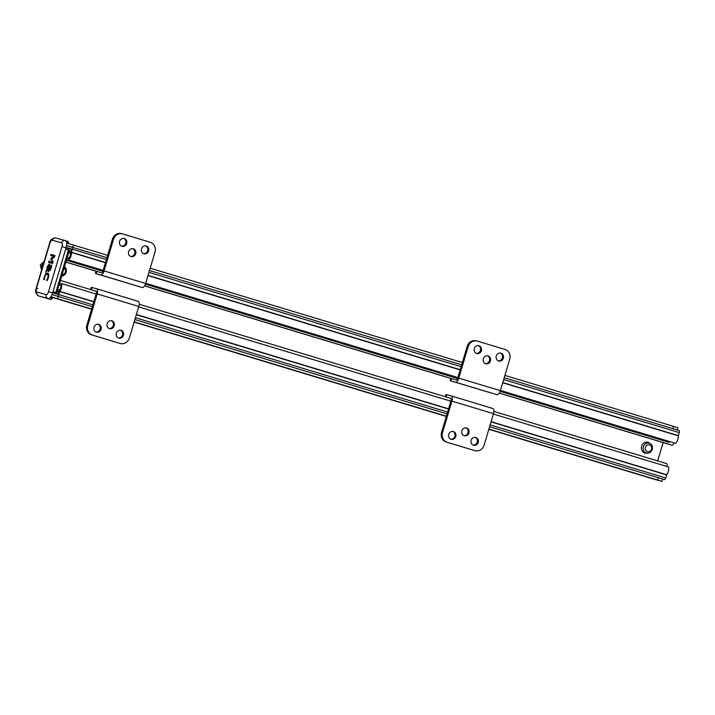<?xml version="1.0" encoding="UTF-8"?>
<svg xmlns="http://www.w3.org/2000/svg" width="715" height="715" viewBox="0 0 715 715"><rect width="100%" height="100%" fill="white"/><g stroke="black" fill="none" stroke-linecap="round" stroke-linejoin="round"><path stroke-width="1.07" d="M57.584 296.225A1.922 0.813 -73.2 0 0 58.818 294.589L59.819 291.363A5.085 2.163 -73.2 0 0 61.579 283.569L60.721 285.088A3.164 1.35 106.8 0 1 59.622 289.941A2.243 0.956 -73.2 0 0 58.934 291.345L57.897 294.33L52.74 292.891M662.635 479.086L658.247 477.718L657.559 480.024L661.947 481.383L662.635 479.086L664.387 479.595A1.922 0.813 -73.2 0 0 665.719 477.977L666.72 474.751A5.085 2.163 -73.2 0 0 668.48 466.958L493.386 414.048M61.579 283.569L96.114 294.008M138.665 306.86L450.834 401.187M59.434 290.219L57.986 289.781L57.155 291.246M60.194 281.049A2.717 1.162 106.8 0 1 59.122 284.874A3.164 1.35 -73.2 0 0 59.014 285.008M57.826 289.003A3.164 1.35 -73.2 0 0 57.986 289.781M58.8 291.8L57.146 291.3M58.764 291.899L57.111 291.398M666.568 463.597L493.913 411.42L666.559 463.588A2.717 1.162 106.8 0 1 666.568 463.597A2.717 1.162 106.8 0 1 666.907 466.475M123.472 335.281A4.075 3.691 -74.4 0 1 116.384 333.217A4.075 3.691 -74.4 0 1 121.041 330.285A4.075 3.691 -74.4 0 1 123.472 335.281M118.359 337.963A4.075 3.691 105.6 0 0 120.531 330.178M114.212 325.799A4.075 3.691 -74.4 0 1 107.125 323.734A4.075 3.691 -74.4 0 1 111.781 320.803A4.075 3.691 -74.4 0 1 114.212 325.799M109.1 328.48A4.075 3.691 105.6 0 0 111.281 320.704M101.074 329.347A4.075 3.691 -74.4 0 1 93.987 327.282A4.075 3.691 -74.4 0 1 98.634 324.351A4.075 3.691 -74.4 0 1 101.074 329.347M95.962 332.028A4.075 3.691 105.6 0 0 98.134 324.253M91.529 289.843L95.926 291.068A2.395 1.019 106.8 0 1 95.935 291.077A2.395 1.019 106.8 0 1 96.221 293.642L86.855 325.075A7.999 7.239 105.6 0 0 91.502 334.834L119.208 343.2A7.999 7.239 105.6 0 0 119.342 343.245A7.999 7.239 105.6 0 0 119.468 343.28M96.641 288.78L138.183 301.328A4.799 2.047 106.8 0 1 138.201 301.337A4.799 2.047 106.8 0 1 138.781 306.485L129.406 337.909A7.999 7.239 -74.4 0 1 120.326 343.513A7.999 7.239 -74.4 0 1 120.191 343.477L92.485 335.103A7.999 7.239 -74.4 0 1 87.838 325.352L97.204 293.919A4.799 2.047 106.8 0 0 96.632 288.78A4.799 2.047 106.8 0 1 96.632 288.78L91.279 287.296L90.608 289.557M478.192 442.46A4.075 3.691 -74.4 0 1 471.105 440.404A4.075 3.691 -74.4 0 1 475.752 437.464A4.075 3.691 -74.4 0 1 478.192 442.46M473.08 445.15A4.075 3.691 105.6 0 0 475.252 437.366M468.933 432.977A4.075 3.691 -74.4 0 1 461.845 430.922A4.075 3.691 -74.4 0 1 466.502 427.981A4.075 3.691 -74.4 0 1 468.933 432.977M463.821 435.667A4.075 3.691 105.6 0 0 466.001 427.883M455.795 436.525A4.075 3.691 -74.4 0 1 448.707 434.47A4.075 3.691 -74.4 0 1 453.355 431.529A4.075 3.691 -74.4 0 1 455.795 436.525M450.682 439.216A4.075 3.691 105.6 0 0 452.854 431.431M446.249 397.022L450.647 398.255A2.395 1.019 106.8 0 1 450.656 398.255A2.395 1.019 106.8 0 1 450.942 400.829L441.575 432.253A7.999 7.239 105.6 0 0 446.223 442.013L473.929 450.387A7.999 7.239 105.6 0 0 474.063 450.423A7.999 7.239 105.6 0 0 474.188 450.459M492.921 408.515L451.353 395.958L492.903 408.515A4.799 2.047 106.8 0 1 492.921 408.515A4.799 2.047 106.8 0 1 493.493 413.663L484.126 445.088A7.999 7.239 -74.4 0 1 475.046 450.7A7.999 7.239 -74.4 0 1 474.912 450.665L447.206 442.29A7.999 7.239 -74.4 0 1 442.558 432.53L451.925 401.106A4.799 2.047 106.8 0 0 451.353 395.958A4.799 2.047 106.8 0 1 451.353 395.958L445.999 394.474L445.329 396.745M320.079 378.128L315.485 376.778L320.079 378.128M497.443 431.717L492.841 430.367L497.443 431.717M661.947 481.383L653.331 478.987A4.799 2.047 -73.2 0 0 653.331 478.987L488.837 429.286L653.331 478.987A4.799 2.047 -73.2 0 1 653.304 478.978M663.127 442.576L657.666 460.907M657.559 480.024L488.908 429.063M446.357 416.202L134.188 321.875M91.645 309.023L57.584 298.727L58.273 296.43L52.016 294.562M50.837 296.716L57.584 298.727M677.266 430.01L677.945 427.731L504.906 375.402M504.209 377.717L679.009 430.537A1.922 0.813 106.8 0 1 679.018 430.537L504.209 377.717L677.257 430.028M462.355 362.55L150.186 268.223M107.634 255.362L66.611 243.002M66.567 245.486L72.117 247.158A1.922 0.813 106.8 0 1 72.117 247.158A1.922 0.813 106.8 0 1 72.349 249.213L71.42 252.458A5.085 2.163 106.8 0 1 68.613 259.956L103.157 270.395M149.489 270.538L461.675 364.847M647.281 453.14A5.595 5.068 -74.4 0 1 644.984 453.096A5.595 5.068 -74.4 0 1 641.614 446.339A5.595 5.068 -74.4 0 1 648.005 442.308A5.595 5.068 -74.4 0 1 649.998 443.461M648.863 443.05A5.595 5.068 105.6 0 0 647.504 442.201M644.501 452.926A5.595 5.068 105.6 0 0 646.101 452.908M658.247 477.718L489.596 426.757M447.045 413.905L134.876 319.578M92.324 306.717L58.273 296.43M64.055 268.098A3.521 3.182 -74.4 0 1 62.107 274.64M61.687 276.044A5.121 4.63 105.6 0 0 66.12 272.308A5.121 4.63 105.6 0 0 64.466 266.731M652.241 449.404A5.121 4.63 105.6 0 0 649.184 443.139A5.121 4.63 105.6 0 0 643.348 446.821A5.121 4.63 105.6 0 0 646.423 452.997A5.121 4.63 105.6 0 0 652.241 449.404M651.508 449.172A3.521 3.182 -74.4 0 1 646.065 450.709A3.521 3.182 -74.4 0 1 647.808 444.873A3.521 3.182 -74.4 0 1 651.508 449.172M48.843 275.65L47.199 274.274L45.724 274.801L44.714 276.723L44.375 279.762L43.74 279.583L43.883 278.278L44.393 278.43M45.903 274.64L48.271 273.184M43.883 278.278L45.68 273.72L47.592 272.978L48.754 274.569L48.397 277.76L47.199 280.557L46.555 280.378L47.95 277.626L48.155 275.445L48.763 275.624M48.155 275.445L47.19 274.274L47.887 274.48M46.591 280.28L47.244 280.477M51.31 255.729L51.65 254.585L54.957 255.505M51.56 258.884L54.563 256.81M52.982 262.137L51.552 258.937M49.264 262.584L49.63 261.359L52.937 262.28L50.765 259.018L50.997 258.258L54.063 256.497L50.613 255.532L50.962 254.37L51.65 254.585M50.962 254.37L54.957 255.496L54.456 257.194L51.534 258.901L53.089 261.779L52.57 263.513L48.566 262.387L48.942 261.145L52.383 262.11M54.063 256.497L54.608 256.667M50.997 258.258L51.686 258.464M50.765 259.018L51.462 259.223M48.942 261.145L49.63 261.359M48.933 271.646L47.244 270.44L45.581 272.406L46.064 270.806L47.02 269.68L47.708 269.895L47.637 269.269M50.524 270.199L50.068 268.116M47.02 269.68L47.208 266.659L49.255 264.067L49.907 266.123L50.604 266.338L51.873 265.328M48.441 265.658L49.594 264.353M46.064 270.806L46.752 271.012L47.708 269.895M51.596 266.597L50.399 266.489L49.737 267.365L50.148 268.742L51.042 267.714L50.837 266.355L51.534 266.561M50.238 266.883L50.148 266.15M49.907 266.123L51.176 265.113L51.623 265.935L51.364 267.857L49.836 269.984L49.728 267.481M47.413 269.206L49.541 266.668L49.004 265.399L47.539 267.124L47.413 269.206L48.102 269.412M49.541 266.668L50.104 266.838M49.836 269.984L49.398 269.466L50.086 269.68M49.407 270.449L47.744 269.841L49.719 268.009M48.861 270.279L48.495 271.512L47.244 270.44M49.916 266.078L49.004 265.399M52.812 292.265L52.651 293.186A1.6 1.448 -74.4 0 1 52.32 293.802M66.245 247.14A1.6 1.448 -74.4 0 1 66.182 247.801L65.816 248.659M69.248 250.161L68.515 249.919L55.815 292.542L56.691 292.81L52.982 291.702M52.982 291.684L55.815 292.542M65.691 249.07L68.515 249.919M66.584 242.769L68.72 243.35L66.567 242.671M49.907 299.192A1.6 1.448 -74.4 0 1 49.88 299.183C50.452 299.862 51.274 299.54 52.365 298.235L50.166 297.538M65.235 240.589A3.2 2.896 105.6 0 0 65.181 240.571L65.253 240.597A6.721 2.86 106.8 0 1 65.253 240.597A6.721 2.86 106.8 0 1 66.066 247.801L52.633 292.873A6.721 2.86 106.8 0 1 47.959 298.539L49.853 299.174A1.6 1.448 -74.4 0 1 49.853 299.174L43.624 297.431A6.721 2.86 106.8 0 1 43.597 297.422A6.721 2.86 106.8 0 1 43.57 297.422M65.128 240.562L56.047 238.015A3.2 2.896 105.6 0 0 52.365 240.249L61.544 242.814A3.521 1.502 106.8 0 1 61.982 246.595L48.549 291.666A3.521 1.502 106.8 0 1 46.1 294.634L36.912 292.06A3.521 1.502 106.8 0 1 36.474 288.288L49.916 243.216A3.521 1.502 106.8 0 1 52.365 240.249M68.613 259.956L68.72 258.24A3.164 1.35 -73.2 0 0 70.472 253.566A2.243 0.956 106.8 0 1 70.66 252.011L71.428 248.954L66.245 247.506M66.549 245.594L106.946 257.677M679.018 430.537A1.922 0.813 106.8 0 1 679.25 432.593L678.321 435.837A5.085 2.163 106.8 0 1 675.514 443.345L500.42 390.435M145.699 283.256L457.877 377.583M66.066 261.377A2.717 1.162 -73.2 0 0 67.255 257.588A3.164 1.35 106.8 0 1 67.237 257.427M68.434 253.423A3.164 1.35 106.8 0 1 68.998 252.851L69.105 251.188M70.454 253.298L68.998 252.851M70.767 251.635L69.114 251.135M668.57 444.221L499.293 393.071L668.561 444.221A2.717 1.162 -73.2 0 0 668.561 444.221A2.717 1.162 -73.2 0 0 668.57 444.221L672.046 445.195A2.717 1.162 -73.2 0 0 673.941 442.871M148.604 250.965A4.075 3.691 105.6 0 0 146.173 245.969A4.075 3.691 105.6 0 0 143.974 253.825A4.075 3.691 105.6 0 0 148.604 250.965M145.672 245.862A4.075 3.691 -74.4 0 1 143.492 253.646M135.698 253.745A4.075 3.691 105.6 0 0 133.258 248.749A4.075 3.691 105.6 0 0 131.059 256.605A4.075 3.691 105.6 0 0 135.698 253.745M132.758 248.65A4.075 3.691 -74.4 0 1 130.577 256.426M126.662 243.493A4.075 3.691 105.6 0 0 124.231 238.497A4.075 3.691 105.6 0 0 122.033 246.353A4.075 3.691 105.6 0 0 126.662 243.493M123.731 238.399A4.075 3.691 -74.4 0 1 121.55 246.183M95.399 273.496L142.294 287.537A4.799 2.047 -73.2 0 0 145.637 283.489L155.003 252.055A7.999 7.239 105.6 0 0 150.356 242.296L122.649 233.93A7.999 7.239 105.6 0 0 122.515 233.885A7.999 7.239 105.6 0 0 113.435 239.498L104.059 270.922A4.799 2.047 -73.2 0 1 100.726 274.971L95.399 273.496L96.078 271.2L101.414 272.674A2.395 1.019 -73.2 0 0 103.076 270.645L112.452 239.221A7.999 7.239 -74.4 0 1 121.532 233.617A7.999 7.239 -74.4 0 1 121.657 233.653L122.39 233.85M503.324 358.144A4.075 3.691 105.6 0 0 500.893 353.147A4.075 3.691 105.6 0 0 498.695 361.004A4.075 3.691 105.6 0 0 503.324 358.144M500.393 353.049A4.075 3.691 -74.4 0 1 498.212 360.834M490.41 360.932A4.075 3.691 105.6 0 0 487.979 355.936A4.075 3.691 105.6 0 0 485.78 363.792A4.075 3.691 105.6 0 0 490.41 360.932M487.478 355.829A4.075 3.691 -74.4 0 1 485.297 363.613M481.383 350.681A4.075 3.691 105.6 0 0 478.952 345.685A4.075 3.691 105.6 0 0 476.753 353.541A4.075 3.691 105.6 0 0 481.383 350.681M478.451 345.586A4.075 3.691 -74.4 0 1 476.27 353.362M450.119 380.675L497.014 394.716A4.799 2.047 -73.2 0 0 500.357 390.667L509.724 359.243A7.999 7.239 105.6 0 0 505.076 349.483L477.37 341.109A7.999 7.239 105.6 0 0 477.236 341.073A7.999 7.239 105.6 0 0 468.155 346.677L458.78 378.11A4.799 2.047 -73.2 0 1 455.446 382.159L450.119 380.675L450.799 378.378L456.134 379.853A2.395 1.019 -73.2 0 0 457.797 377.833L467.172 346.409A7.999 7.239 -74.4 0 1 476.253 340.796A7.999 7.239 -74.4 0 1 476.378 340.832L477.111 341.037M52.812 292.641L58.049 294.223M661.965 478.862L664.387 479.595M58.818 294.589L92.879 304.885M135.421 317.737L447.599 412.063M490.141 424.925L665.719 477.977M59.72 291.568L93.772 301.855M136.324 314.716L448.493 409.043M491.044 421.895L666.621 474.948M59.819 291.363L93.835 301.65M136.386 314.502L448.555 408.828M491.107 421.689L666.72 474.751M60.811 285.392L59.122 284.874M450.897 398.425L139.193 304.241L450.897 398.425M96.176 291.246L60.382 280.432L96.176 291.246M91.502 334.834L92.485 335.103M87.838 325.352L86.855 325.075M91.332 289.781L92.02 287.484M138.781 306.485L97.204 293.919M120.191 343.477L119.208 343.2M446.223 442.013L447.206 442.29M442.558 432.53L441.575 432.253M446.053 396.968L446.741 394.671M493.493 413.663L451.925 401.106M474.912 450.665L473.929 450.387M50.702 296.895L91.574 309.246L50.702 296.895M134.116 322.108L446.294 416.434L134.116 322.108M673.557 426.363L672.869 428.66M72.894 247.372L73.582 245.075M42.006 268.661A5.121 4.63 -74.4 0 1 41.962 265.345A5.121 4.63 -74.4 0 1 43.821 262.602M47.95 277.626L48.397 277.769M44.259 276.58L44.714 276.714M47.235 279.315L47.762 279.476M45.68 273.72L46.377 273.925M47.208 266.659L47.664 266.793M67.13 241.232L65.431 240.669M36.912 292.06A3.2 2.896 105.6 0 0 38.771 295.965L43.651 297.44A1.6 1.448 -74.4 0 1 43.624 297.431L38.744 295.956A6.721 2.86 -73.2 0 0 38.771 295.965L47.297 298.352M37.94 288.753L36.179 288.208L49.621 243.136C50.211 239.784 52.338 238.077 55.993 238.006L65.181 240.571A3.2 2.896 105.6 0 0 61.544 242.814M61.982 246.595L66.066 247.801M48.549 291.666L52.633 292.873M46.1 294.634A3.2 2.896 105.6 0 0 47.959 298.539M38.681 295.939A6.721 2.86 -73.2 0 0 38.744 295.956C35.661 293.838 34.812 291.255 36.179 288.208L36.474 288.288M66.236 247.569L71.491 249.151M66.155 247.882L71.42 249.464M72.349 249.213L106.401 259.5M148.952 272.361L461.121 366.688M503.673 379.54L679.25 432.593M71.446 252.234L105.498 262.521M148.05 275.382L460.219 369.709M502.77 382.561L678.347 435.623M71.42 252.458L105.436 262.736M147.987 275.588L460.156 369.923M502.708 382.775L678.321 435.837M68.908 258.088L67.255 257.588M451.514 378.637L144.573 285.893L450.79 378.414M96.069 271.235L65.843 262.101L96.069 271.235M672.046 445.195L499.338 393.009M451.728 378.628L144.618 285.83M97.008 271.441L65.869 262.03M113.435 239.498L112.452 239.221M96.82 271.387L96.132 273.684M145.637 283.489L104.059 270.922M100.726 274.971L142.294 287.537M468.155 346.677L467.172 346.409M451.54 378.575L450.852 380.872M500.357 390.667L458.78 378.11M455.446 382.159L497.014 394.716M120.326 343.513L119.342 343.245M96.632 288.78L138.201 301.337M475.046 450.7L474.063 450.423M649.184 443.139L645.895 442.219M646.423 452.997L643.134 452.077M44.187 261.35L40.281 264.907L41.604 270.029M56.691 292.81L69.4 250.196M64.582 240.41C70.007 242.582 67.29 240.034 68.72 243.35M43.651 297.44L49.88 299.183M66.397 260.26L102.853 271.28M145.413 284.141L457.573 378.458M500.134 391.32L669.115 442.379M121.532 233.617L122.515 233.885M476.253 340.796L477.236 341.073"/></g></svg>
